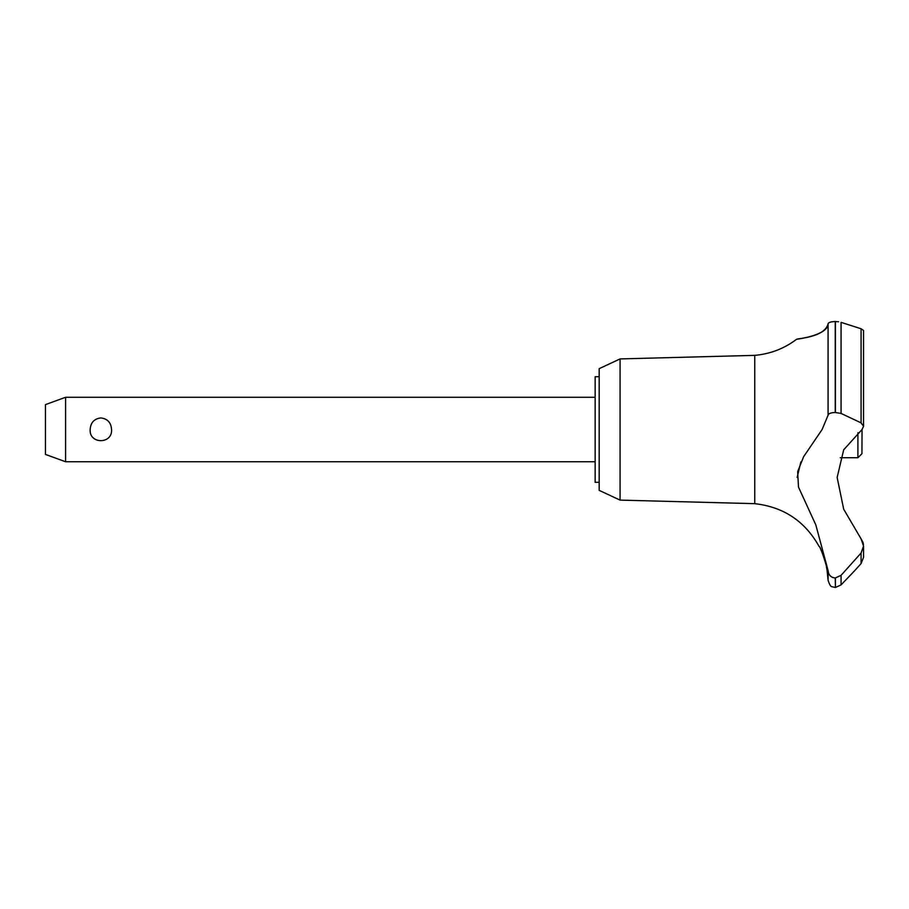 <?xml version="1.0" encoding="UTF-8"?>
<svg xmlns="http://www.w3.org/2000/svg" width="909" height="909" viewBox="0 0 909 909"><rect width="100%" height="100%" fill="white"/><g stroke="black" fill="none" stroke-linecap="round" stroke-linejoin="round"><path stroke-width="1.36" d="M599.179 482.304L595.145 482.304L595.145 376.724L599.179 376.724M620.074 358.919L599.179 368.656L599.179 490.371L620.074 500.109L620.074 358.919L754.743 355.362C770.253 353.987 784.228 348.613 796.659 339.239L797.636 339.102M620.074 500.109L754.743 503.666L754.743 355.362M840.268 457.727L857.903 457.727L861.937 453.693L862.039 429.514L843.7 449.796L837.144 477.441L843.7 509.245L861.084 538.867L863.55 546.082L861.084 553.024L841.075 575.329L835.257 577.988C830.86 577.476 828.474 574.999 828.088 570.557L815.816 524.891L798.477 487.065L797.67 471.612L803.613 456.727L822.111 429.514L828.088 415.208L828.088 323.843C828.213 335.864 793.409 339.705 796.863 339.216C798.307 338.307 824.588 337.364 828.088 323.843C828.36 322.513 830.758 321.729 835.257 321.513L834.928 321.513M802.011 338.375L808.499 337M816.6 334.489L821.35 332.228M830.587 322.093L832.065 321.763M833.61 321.581L834.621 321.525M838.598 321.775L835.257 321.513L835.257 412.493L841.075 413.436L861.084 422.855L863.55 426.366L862.039 429.514M863.539 426.56L863.55 330.456L861.141 328.774M835.416 577.988L835.416 587.487L835.257 577.988M861.084 553.024L861.084 563.557L863.55 557.308L861.084 563.557L854.801 570.568L841.075 584.896L841.075 575.329M754.743 503.666C783.49 506.904 804.931 521.141 819.066 546.389C820.395 545.718 828.417 570.795 827.11 570.568L826.474 566.875M825.781 563.66L825.486 562.432M824.974 560.58L824.69 559.592M824.395 558.637L824.179 557.944M823.134 554.99L822.634 553.729M822.44 553.251L820.804 549.638M65.596 397.278L65.596 461.749L45.45 454.42L45.45 404.607L65.596 397.278L595.145 397.278M90.161 429.514C90.605 422.605 94.172 418.742 100.854 417.935C107.535 418.742 111.091 422.605 111.546 429.514C112.671 444.353 89.025 444.353 90.161 429.514M857.903 457.727L857.903 432.741M828.088 415.208C828.474 413.55 830.86 412.641 835.257 412.493M863.448 544.491L863.016 542.548M862.902 542.207L861.084 538.867M835.257 587.487L832.121 586.737C830.917 586.964 829.576 584.828 828.088 580.306L828.088 570.568M831.837 577.067L833.008 577.601M800.886 461.92L797.136 477.475M835.416 412.493L835.416 321.513M861.084 422.855L861.084 328.751L841.075 322.365L841.075 413.436M595.145 461.749L65.596 461.749M863.55 557.308L863.55 546.082M835.416 587.487L841.075 584.896M828.088 580.306L827.11 570.568"/></g></svg>
